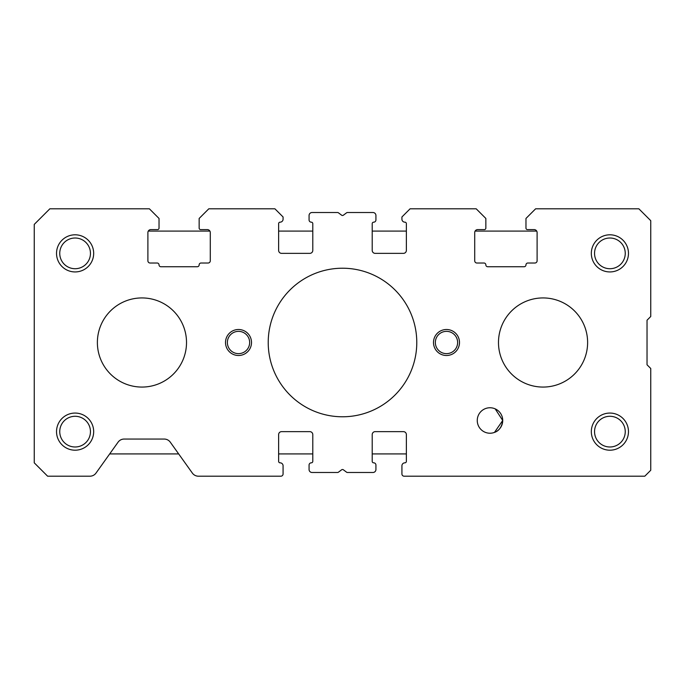 <?xml version="1.0" encoding="UTF-8"?>
<svg xmlns="http://www.w3.org/2000/svg" width="685" height="685" viewBox="0 0 685 685"><rect width="100%" height="100%" fill="white"/><g stroke="black" fill="none" stroke-linecap="round" stroke-linejoin="round"><path stroke-width="1.03" d="M498.483 342.5A44.568 44.568 0 0 1 543.051 297.932A44.568 44.568 0 0 1 587.619 342.5A44.568 44.568 0 0 1 543.051 387.068A44.568 44.568 0 0 1 498.483 342.5M97.381 342.5A44.568 44.568 0 0 1 141.949 297.932A44.568 44.568 0 0 1 186.517 342.5A44.568 44.568 0 0 1 141.949 387.068A44.568 44.568 0 0 1 97.381 342.5M433.494 342.5A12.998 12.998 0 0 1 446.492 329.502A12.998 12.998 0 0 1 459.489 342.5A12.998 12.998 0 0 1 446.492 355.498A12.998 12.998 0 0 1 433.494 342.5M225.511 342.5A12.998 12.998 0 0 1 238.508 329.502A12.998 12.998 0 0 1 251.506 342.5A12.998 12.998 0 0 1 238.508 355.498A12.998 12.998 0 0 1 225.511 342.5M591.326 431.636A18.572 18.572 0 0 1 609.898 413.064A18.572 18.572 0 0 1 628.47 431.636A18.572 18.572 0 0 1 609.898 450.199A18.572 18.572 0 0 1 591.326 431.636M625.251 431.636A15.353 15.353 0 0 0 609.898 416.283A15.353 15.353 0 0 0 594.546 431.636A15.353 15.353 0 0 0 609.898 446.988A15.353 15.353 0 0 0 625.251 431.636M56.53 253.364A18.572 18.572 0 0 1 75.102 234.801A18.572 18.572 0 0 1 93.674 253.364A18.572 18.572 0 0 1 75.102 271.936A18.572 18.572 0 0 1 56.53 253.364M90.454 253.364A15.353 15.353 0 0 0 75.102 238.012A15.353 15.353 0 0 0 59.749 253.364A15.353 15.353 0 0 0 75.102 268.717A15.353 15.353 0 0 0 90.454 253.364M591.326 253.364A18.572 18.572 0 0 1 609.898 234.801A18.572 18.572 0 0 1 628.47 253.364A18.572 18.572 0 0 1 609.898 271.936A18.572 18.572 0 0 1 591.326 253.364M625.251 253.364A15.353 15.353 0 0 0 609.898 238.012A15.353 15.353 0 0 0 594.546 253.364A15.353 15.353 0 0 0 609.898 268.717A15.353 15.353 0 0 0 625.251 253.364M56.53 431.636A18.572 18.572 0 0 1 75.102 413.064A18.572 18.572 0 0 1 93.674 431.636A18.572 18.572 0 0 1 75.102 450.199A18.572 18.572 0 0 1 56.53 431.636M90.454 431.636A15.353 15.353 0 0 0 75.102 416.283A15.353 15.353 0 0 0 59.749 431.636A15.353 15.353 0 0 0 75.102 446.988A15.353 15.353 0 0 0 90.454 431.636M494.476 432.406L502.721 420.487A12.732 12.732 0 0 1 489.989 433.228A12.732 12.732 0 0 1 477.257 420.487A12.732 12.732 0 0 1 489.989 407.755A12.732 12.732 0 0 1 502.721 420.487L495.187 408.868L502.721 420.487C501.309 432.466 492.489 432.646 493.602 432.697M268.22 342.5A74.28 74.28 0 0 1 342.5 268.22A74.28 74.28 0 0 1 416.78 342.5A74.28 74.28 0 0 1 342.5 416.78A74.28 74.28 0 0 1 268.22 342.5M528.195 476.195L568.713 476.195L528.195 476.195M216.229 208.805L260.797 208.805L216.229 208.805M424.203 208.805L468.771 208.805L424.203 208.805M457.631 342.5A11.14 11.14 0 0 0 446.492 331.36A11.14 11.14 0 0 0 435.343 342.5A11.14 11.14 0 0 0 446.492 353.64A11.14 11.14 0 0 0 457.631 342.5M249.657 342.5A11.14 11.14 0 0 0 238.508 331.36A11.14 11.14 0 0 0 227.369 342.5A11.14 11.14 0 0 0 238.508 353.64A11.14 11.14 0 0 0 249.657 342.5M34.25 462.829L34.25 224.397L49.851 208.805L149.381 208.805L159.031 218.455L159.031 228.114A1.481 1.481 0 0 1 157.55 229.595L150.863 229.595A2.971 2.971 0 0 0 147.891 232.566L147.891 260.797A2.226 2.226 0 0 0 150.126 263.023L157.182 263.023A1.858 1.858 0 0 1 159.031 264.881A1.858 1.858 0 0 0 160.889 266.739L197.289 266.739A1.858 1.858 0 0 0 199.147 264.881A1.858 1.858 0 0 1 201.005 263.023L208.06 263.023A2.226 2.226 0 0 0 210.286 260.797L210.286 232.566A2.971 2.971 0 0 0 207.315 229.595L200.628 229.595A1.481 1.481 0 0 1 199.147 228.114L199.147 218.455L208.805 208.805L274.908 208.805L283.076 216.974L283.076 219.2A2.971 2.971 0 0 1 280.105 222.171A1.481 1.481 0 0 0 278.624 223.652L278.624 250.393A2.971 2.971 0 0 0 281.595 253.364L309.817 253.364A2.971 2.971 0 0 0 312.788 250.393L312.788 223.652A1.481 1.481 0 0 0 311.307 222.171A2.226 2.226 0 0 1 309.072 219.945L309.072 215.484A2.971 2.971 0 0 1 312.043 212.513L337.551 212.513A1.481 1.481 0 0 1 338.441 212.812L341.609 215.193A1.481 1.481 0 0 0 343.39 215.193L346.559 212.812A1.481 1.481 0 0 1 347.449 212.513L372.957 212.513A2.971 2.971 0 0 1 375.928 215.484L375.928 219.945A2.226 2.226 0 0 1 373.693 222.171A1.481 1.481 0 0 0 372.212 223.652L372.212 250.393A2.971 2.971 0 0 0 375.183 253.364L403.405 253.364A2.971 2.971 0 0 0 406.376 250.393L406.376 223.652A1.481 1.481 0 0 0 404.895 222.171A2.971 2.971 0 0 1 401.924 219.2L401.924 216.974L410.092 208.805L476.195 208.805L485.853 218.455L485.853 228.114A1.481 1.481 0 0 1 484.372 229.595L477.685 229.595A2.971 2.971 0 0 0 474.714 232.566L474.714 260.797A2.226 2.226 0 0 0 476.94 263.023L483.995 263.023A1.858 1.858 0 0 1 485.853 264.881A1.858 1.858 0 0 0 487.711 266.739L524.111 266.739A1.858 1.858 0 0 0 525.969 264.881A1.858 1.858 0 0 1 527.818 263.023L534.874 263.023A2.226 2.226 0 0 0 537.108 260.797L537.108 232.566A2.971 2.971 0 0 0 534.137 229.595L527.45 229.595A1.481 1.481 0 0 1 525.969 228.114L525.969 218.455L535.619 208.805L638.865 208.805L650.75 220.681L650.75 316.504L647.034 320.22L647.034 364.78L650.75 368.496L650.75 470.252L644.808 476.195L404.15 476.195A2.226 2.226 0 0 1 401.924 473.969L401.924 465.8A2.971 2.971 0 0 1 404.895 462.829A1.481 1.481 0 0 0 406.376 461.347L406.376 434.607A2.971 2.971 0 0 0 403.405 431.636L375.183 431.636A2.971 2.971 0 0 0 372.212 434.607L372.212 461.347A1.481 1.481 0 0 0 373.693 462.829A2.226 2.226 0 0 1 375.928 465.055L375.928 469.516A2.971 2.971 0 0 1 372.957 472.487L347.449 472.487A1.481 1.481 0 0 1 346.559 472.188L343.39 469.807A1.481 1.481 0 0 0 341.609 469.807L338.441 472.188A1.481 1.481 0 0 1 337.551 472.487L312.043 472.487A2.971 2.971 0 0 1 309.072 469.516L309.072 465.055A2.226 2.226 0 0 1 311.307 462.829A1.481 1.481 0 0 0 312.788 461.347L312.788 434.607A2.971 2.971 0 0 0 309.817 431.636L281.595 431.636A2.971 2.971 0 0 0 278.624 434.607L278.624 461.347A1.481 1.481 0 0 0 280.105 462.829A2.971 2.971 0 0 1 283.076 465.8L283.076 473.969A2.226 2.226 0 0 1 280.85 476.195L198.402 476.195A7.424 7.424 0 0 1 192.357 473.087L170.282 442.167A7.424 7.424 0 0 0 164.237 439.059L124.122 439.059A7.424 7.424 0 0 0 118.077 442.167L96.003 473.087A7.424 7.424 0 0 1 89.958 476.195L47.616 476.195L34.25 462.829M536.706 231.085L475.107 231.085M406.376 231.085L372.212 231.085M312.788 231.085L278.624 231.085M209.893 231.085L148.294 231.085M109.694 453.915L178.665 453.915M278.624 453.915L312.788 453.915M372.212 453.915L406.376 453.915"/></g></svg>
